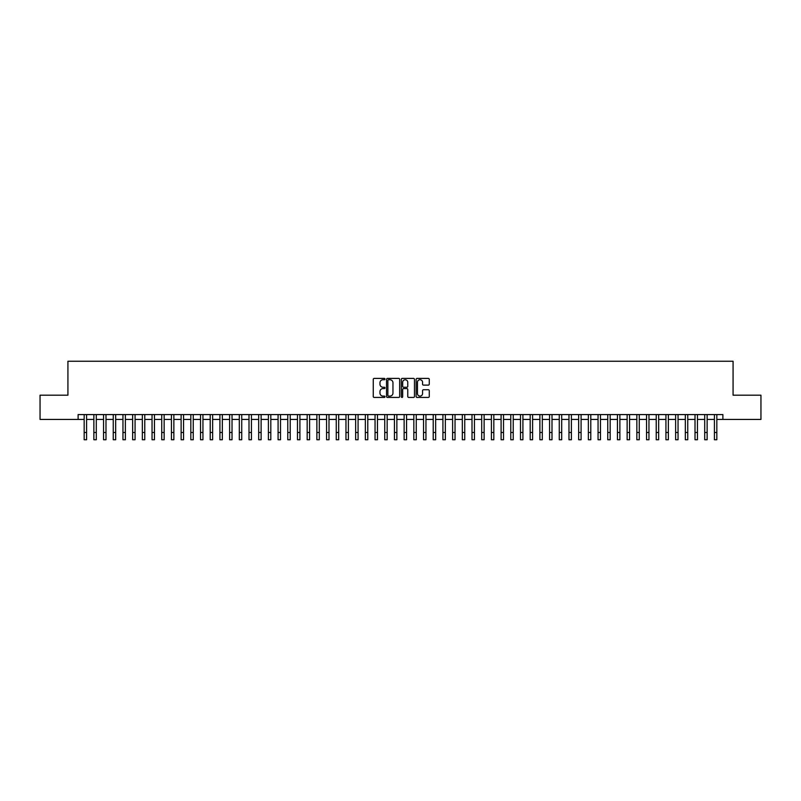 <?xml version="1.0" encoding="UTF-8"?>
<svg xmlns="http://www.w3.org/2000/svg" width="801" height="801" viewBox="0 0 801 801"><rect width="100%" height="100%" fill="white"/><g stroke="black" fill="none" stroke-linecap="round" stroke-linejoin="round"><path stroke-width="1.2" d="M384.991 379.073A0.671 0.671 0 0 0 384.32 378.402L374.207 378.402A0.951 0.951 0 0 0 373.256 379.354L373.256 396.485A0.951 0.951 0 0 0 374.207 397.436L384.32 397.436A0.671 0.671 0 0 0 384.991 396.775A0.671 0.671 0 0 0 384.32 396.105L383.008 396.105A3.044 3.044 0 0 1 379.964 393.061L379.964 391.629A3.044 3.044 0 0 1 383.008 388.585L384.32 388.585A0.671 0.671 0 0 0 384.991 387.924A0.671 0.671 0 0 0 384.32 387.253L383.008 387.253A3.044 3.044 0 0 1 379.964 384.21L379.964 382.778A3.044 3.044 0 0 1 383.008 379.734L384.32 379.734A0.671 0.671 0 0 0 384.991 379.073M428.315 385.111A0.951 0.951 0 0 0 429.266 384.16L429.266 379.354A0.951 0.951 0 0 0 428.315 378.402L417.081 378.402A0.951 0.951 0 0 0 416.13 379.354L416.13 396.485A0.951 0.951 0 0 0 417.081 397.436L428.315 397.436A0.951 0.951 0 0 0 429.266 396.485L429.266 390.678A0.951 0.951 0 0 0 428.315 389.727L423.509 389.727A0.951 0.951 0 0 0 422.558 390.678L422.558 393.561A2.543 2.543 0 0 1 420.014 396.105A2.543 2.543 0 0 1 417.461 393.561L417.461 382.277A2.543 2.543 0 0 1 420.014 379.734A2.543 2.543 0 0 1 422.558 382.277L422.558 384.16A0.951 0.951 0 0 0 423.509 385.111L428.315 385.111M78.108 419.434L40.05 419.434L40.05 395.193L67.925 395.193L67.925 361.251L733.075 361.251L733.075 395.193L760.95 395.193L760.95 419.434L722.892 419.434L722.892 414.588L78.108 414.588L78.108 419.434L84.165 419.434M399.669 379.354A0.951 0.951 0 0 0 398.718 378.402L387.484 378.402A0.951 0.951 0 0 0 386.533 379.354L386.533 396.485A0.951 0.951 0 0 0 387.484 397.436L398.718 397.436A0.951 0.951 0 0 0 399.669 396.485L399.669 379.354M402.282 378.402L413.516 378.402A0.951 0.951 0 0 1 414.467 379.354L414.467 396.485A0.951 0.951 0 0 1 413.516 397.436L408.71 397.436A0.951 0.951 0 0 1 407.759 396.485L407.759 389.536A0.951 0.951 0 0 0 406.808 388.585L403.614 388.585A0.951 0.951 0 0 0 402.663 389.536L402.663 396.775A0.671 0.671 0 0 1 402.002 397.436A0.671 0.671 0 0 1 401.331 396.775L401.331 379.354A0.951 0.951 0 0 1 402.282 378.402M86.588 419.434L93.867 419.434M96.29 419.434L103.559 419.434M105.982 419.434L113.251 419.434M115.674 419.434L122.953 419.434M125.377 419.434L132.646 419.434M135.069 419.434L142.348 419.434M144.771 419.434L152.04 419.434M154.463 419.434L161.732 419.434M164.155 419.434L171.434 419.434M173.857 419.434L181.126 419.434M183.549 419.434L190.828 419.434M193.251 419.434L200.52 419.434M202.943 419.434L210.212 419.434M212.635 419.434L219.915 419.434M222.338 419.434L229.607 419.434M232.03 419.434L239.299 419.434M241.732 419.434L249.001 419.434M251.424 419.434L258.693 419.434M261.116 419.434L268.395 419.434M270.818 419.434L278.087 419.434M280.51 419.434L287.779 419.434M290.212 419.434L297.481 419.434M299.904 419.434L307.173 419.434M309.597 419.434L316.876 419.434M319.299 419.434L326.568 419.434M328.991 419.434L336.26 419.434M338.683 419.434L345.962 419.434M348.385 419.434L355.654 419.434M358.077 419.434L365.356 419.434M367.779 419.434L375.048 419.434M377.471 419.434L384.74 419.434M387.163 419.434L394.442 419.434M396.865 419.434L404.135 419.434M406.558 419.434L413.837 419.434M416.26 419.434L423.529 419.434M425.952 419.434L433.221 419.434M435.644 419.434L442.923 419.434M445.346 419.434L452.615 419.434M455.038 419.434L462.317 419.434M464.74 419.434L472.009 419.434M474.432 419.434L481.701 419.434M484.124 419.434L491.403 419.434M493.827 419.434L501.096 419.434M503.519 419.434L510.788 419.434M513.221 419.434L520.49 419.434M522.913 419.434L530.182 419.434M532.605 419.434L539.884 419.434M542.307 419.434L549.576 419.434M551.999 419.434L559.268 419.434M561.701 419.434L568.97 419.434M571.393 419.434L578.662 419.434M581.085 419.434L588.365 419.434M590.788 419.434L598.057 419.434M600.48 419.434L607.749 419.434M610.172 419.434L617.451 419.434M619.874 419.434L627.143 419.434M629.566 419.434L636.845 419.434M639.268 419.434L646.537 419.434M648.96 419.434L656.229 419.434M658.652 419.434L665.931 419.434M668.354 419.434L675.623 419.434M678.047 419.434L685.326 419.434M687.749 419.434L695.018 419.434M697.441 419.434L704.71 419.434M707.133 419.434L714.412 419.434M716.835 419.434L722.892 419.434M388.535 379.734A0.671 0.671 0 0 0 387.864 380.405L387.864 395.434A0.671 0.671 0 0 0 388.535 396.105L389.917 396.105A3.044 3.044 0 0 0 392.961 393.061L392.961 382.778A3.044 3.044 0 0 0 389.917 379.734L388.535 379.734M407.759 382.327A2.543 2.543 0 0 0 405.216 379.784A2.543 2.543 0 0 0 402.663 382.327L402.663 386.302A0.951 0.951 0 0 0 403.614 387.253L406.808 387.253A0.951 0.951 0 0 0 407.759 386.302L407.759 382.327M84.165 432.47L86.588 432.47L86.588 439.749L84.165 439.749L84.165 414.588M86.588 432.47L86.588 414.588M93.867 432.47L96.29 432.47L96.29 439.749L93.867 439.749L93.867 414.588M96.29 432.47L96.29 414.588M103.559 432.47L105.982 432.47L105.982 439.749L103.559 439.749L103.559 414.588M105.982 432.47L105.982 414.588M113.251 432.47L115.674 432.47L115.674 439.749L113.251 439.749L113.251 414.588M115.674 432.47L115.674 414.588M122.953 432.47L125.377 432.47L125.377 439.749L122.953 439.749L122.953 414.588M125.377 432.47L125.377 414.588M132.646 432.47L135.069 432.47L135.069 439.749L132.646 439.749L132.646 414.588M135.069 432.47L135.069 414.588M142.348 432.47L144.771 432.47L144.771 439.749L142.348 439.749L142.348 414.588M144.771 432.47L144.771 414.588M152.04 432.47L154.463 432.47L154.463 439.749L152.04 439.749L152.04 414.588M154.463 432.47L154.463 414.588M161.732 432.47L164.155 432.47L164.155 439.749L161.732 439.749L161.732 414.588M164.155 432.47L164.155 414.588M171.434 432.47L173.857 432.47L173.857 439.749L171.434 439.749L171.434 414.588M173.857 432.47L173.857 414.588M181.126 432.47L183.549 432.47L183.549 439.749L181.126 439.749L181.126 414.588M183.549 432.47L183.549 414.588M190.828 432.47L193.251 432.47L193.251 439.749L190.828 439.749L190.828 414.588M193.251 432.47L193.251 414.588M200.52 432.47L202.943 432.47L202.943 439.749L200.52 439.749L200.52 414.588M202.943 432.47L202.943 414.588M210.212 432.47L212.635 432.47L212.635 439.749L210.212 439.749L210.212 414.588M212.635 432.47L212.635 414.588M219.915 432.47L222.338 432.47L222.338 439.749L219.915 439.749L219.915 414.588M222.338 432.47L222.338 414.588M229.607 432.47L232.03 432.47L232.03 439.749L229.607 439.749L229.607 414.588M232.03 432.47L232.03 414.588M239.299 432.47L241.732 432.47L241.732 439.749L239.299 439.749L239.299 414.588M241.732 432.47L241.732 414.588M249.001 432.47L251.424 432.47L251.424 439.749L249.001 439.749L249.001 414.588M251.424 432.47L251.424 414.588M258.693 432.47L261.116 432.47L261.116 439.749L258.693 439.749L258.693 414.588M261.116 432.47L261.116 414.588M268.395 432.47L270.818 432.47L270.818 439.749L268.395 439.749L268.395 414.588M270.818 432.47L270.818 414.588M278.087 432.47L280.51 432.47L280.51 439.749L278.087 439.749L278.087 414.588M280.51 432.47L280.51 414.588M287.779 432.47L290.212 432.47L290.212 439.749L287.779 439.749L287.779 414.588M290.212 432.47L290.212 414.588M297.481 432.47L299.904 432.47L299.904 439.749L297.481 439.749L297.481 414.588M299.904 432.47L299.904 414.588M307.173 432.47L309.597 432.47L309.597 439.749L307.173 439.749L307.173 414.588M309.597 432.47L309.597 414.588M316.876 432.47L319.299 432.47L319.299 439.749L316.876 439.749L316.876 414.588M319.299 432.47L319.299 414.588M326.568 432.47L328.991 432.47L328.991 439.749L326.568 439.749L326.568 414.588M328.991 432.47L328.991 414.588M336.26 432.47L338.683 432.47L338.683 439.749L336.26 439.749L336.26 414.588M338.683 432.47L338.683 414.588M345.962 432.47L348.385 432.47L348.385 439.749L345.962 439.749L345.962 414.588M348.385 432.47L348.385 414.588M355.654 432.47L358.077 432.47L358.077 439.749L355.654 439.749L355.654 414.588M358.077 432.47L358.077 414.588M365.356 432.47L367.779 432.47L367.779 439.749L365.356 439.749L365.356 414.588M367.779 432.47L367.779 414.588M375.048 432.47L377.471 432.47L377.471 439.749L375.048 439.749L375.048 414.588M377.471 432.47L377.471 414.588M384.74 432.47L387.163 432.47L387.163 439.749L384.74 439.749L384.74 414.588M387.163 432.47L387.163 414.588M394.442 432.47L396.865 432.47L396.865 439.749L394.442 439.749L394.442 414.588M396.865 432.47L396.865 414.588M404.135 432.47L406.558 432.47L406.558 439.749L404.135 439.749L404.135 414.588M406.558 432.47L406.558 414.588M413.837 432.47L416.26 432.47L416.26 439.749L413.837 439.749L413.837 414.588M416.26 432.47L416.26 414.588M423.529 432.47L425.952 432.47L425.952 439.749L423.529 439.749L423.529 414.588M425.952 432.47L425.952 414.588M433.221 432.47L435.644 432.47L435.644 439.749L433.221 439.749L433.221 414.588M435.644 432.47L435.644 414.588M442.923 432.47L445.346 432.47L445.346 439.749L442.923 439.749L442.923 414.588M445.346 432.47L445.346 414.588M452.615 432.47L455.038 432.47L455.038 439.749L452.615 439.749L452.615 414.588M455.038 432.47L455.038 414.588M462.317 432.47L464.74 432.47L464.74 439.749L462.317 439.749L462.317 414.588M464.74 432.47L464.74 414.588M472.009 432.47L474.432 432.47L474.432 439.749L472.009 439.749L472.009 414.588M474.432 432.47L474.432 414.588M481.701 432.47L484.124 432.47L484.124 439.749L481.701 439.749L481.701 414.588M484.124 432.47L484.124 414.588M491.403 432.47L493.827 432.47L493.827 439.749L491.403 439.749L491.403 414.588M493.827 432.47L493.827 414.588M501.096 432.47L503.519 432.47L503.519 439.749L501.096 439.749L501.096 414.588M503.519 432.47L503.519 414.588M510.788 432.47L513.221 432.47L513.221 439.749L510.788 439.749L510.788 414.588M513.221 432.47L513.221 414.588M520.49 432.47L522.913 432.47L522.913 439.749L520.49 439.749L520.49 414.588M522.913 432.47L522.913 414.588M530.182 432.47L532.605 432.47L532.605 439.749L530.182 439.749L530.182 414.588M532.605 432.47L532.605 414.588M539.884 432.47L542.307 432.47L542.307 439.749L539.884 439.749L539.884 414.588M542.307 432.47L542.307 414.588M549.576 432.47L551.999 432.47L551.999 439.749L549.576 439.749L549.576 414.588M551.999 432.47L551.999 414.588M559.268 432.47L561.701 432.47L561.701 439.749L559.268 439.749L559.268 414.588M561.701 432.47L561.701 414.588M568.97 432.47L571.393 432.47L571.393 439.749L568.97 439.749L568.97 414.588M571.393 432.47L571.393 414.588M578.662 432.47L581.085 432.47L581.085 439.749L578.662 439.749L578.662 414.588M581.085 432.47L581.085 414.588M588.365 432.47L590.788 432.47L590.788 439.749L588.365 439.749L588.365 414.588M590.788 432.47L590.788 414.588M598.057 432.47L600.48 432.47L600.48 439.749L598.057 439.749L598.057 414.588M600.48 432.47L600.48 414.588M607.749 432.47L610.172 432.47L610.172 439.749L607.749 439.749L607.749 414.588M610.172 432.47L610.172 414.588M617.451 432.47L619.874 432.47L619.874 439.749L617.451 439.749L617.451 414.588M619.874 432.47L619.874 414.588M627.143 432.47L629.566 432.47L629.566 439.749L627.143 439.749L627.143 414.588M629.566 432.47L629.566 414.588M636.845 432.47L639.268 432.47L639.268 439.749L636.845 439.749L636.845 414.588M639.268 432.47L639.268 414.588M646.537 432.47L648.96 432.47L648.96 439.749L646.537 439.749L646.537 414.588M648.96 432.47L648.96 414.588M656.229 432.47L658.652 432.47L658.652 439.749L656.229 439.749L656.229 414.588M658.652 432.47L658.652 414.588M665.931 432.47L668.354 432.47L668.354 439.749L665.931 439.749L665.931 414.588M668.354 432.47L668.354 414.588M675.623 432.47L678.047 432.47L678.047 439.749L675.623 439.749L675.623 414.588M678.047 432.47L678.047 414.588M685.326 432.47L687.749 432.47L687.749 439.749L685.326 439.749L685.326 414.588M687.749 432.47L687.749 414.588M695.018 432.47L697.441 432.47L697.441 439.749L695.018 439.749L695.018 414.588M697.441 432.47L697.441 414.588M704.71 432.47L707.133 432.47L707.133 439.749L704.71 439.749L704.71 414.588M707.133 432.47L707.133 414.588M714.412 432.47L716.835 432.47L716.835 439.749L714.412 439.749L714.412 414.588M716.835 432.47L716.835 414.588"/></g></svg>
